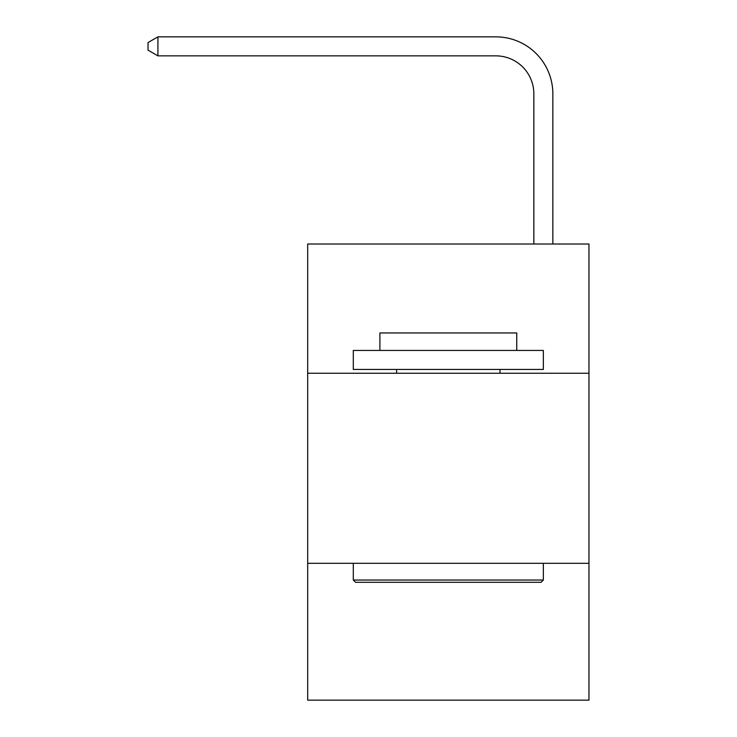 <?xml version="1.0" encoding="UTF-8"?>
<svg xmlns="http://www.w3.org/2000/svg" width="737" height="737" viewBox="0 0 737 737"><rect width="100%" height="100%" fill="white"/><g stroke="black" fill="none" stroke-linecap="round" stroke-linejoin="round"><path stroke-width="1.11" d="M588.964 373.254L588.964 244.011L307.679 244.011L307.679 373.254L588.964 373.254L588.964 700.15L307.679 700.15L307.679 373.254M588.964 563.308L307.679 563.308M533.846 244.011L533.846 93.866A38.011 38.011 0 0 0 495.835 55.855L157.921 55.855L148.036 50.153L148.036 42.553L157.921 36.85L495.835 36.85A57.016 57.016 0 0 1 552.851 93.866L552.851 244.011M533.846 93.866A38.011 38.011 0 0 0 495.835 55.855A38.011 38.011 0 0 1 533.846 93.866A38.011 38.011 0 0 0 495.835 55.855A38.011 38.011 0 0 1 533.846 93.866A38.011 38.011 0 0 0 495.835 55.855A38.011 38.011 0 0 1 533.846 93.866A38.011 38.011 0 0 0 495.835 55.855A38.011 38.011 0 0 1 533.846 93.866A38.011 38.011 0 0 0 495.835 55.855A38.011 38.011 0 0 1 533.846 93.866A38.011 38.011 0 0 0 495.835 55.855A38.011 38.011 0 0 1 533.846 93.866A38.011 38.011 0 0 0 495.835 55.855A38.011 38.011 0 0 1 533.846 93.866A38.011 38.011 0 0 0 495.835 55.855A38.011 38.011 0 0 1 533.846 93.866A38.011 38.011 0 0 0 495.835 55.855A38.011 38.011 0 0 1 533.846 93.866A38.011 38.011 0 0 0 495.835 55.855A38.011 38.011 0 0 1 533.846 93.866A38.011 38.011 0 0 0 495.835 55.855A38.011 38.011 0 0 1 533.846 93.866A38.011 38.011 0 0 0 495.835 55.855A38.011 38.011 0 0 1 533.846 93.866A38.011 38.011 0 0 0 495.835 55.855A38.011 38.011 0 0 1 533.846 93.866A38.011 38.011 0 0 0 495.835 55.855A38.011 38.011 0 0 1 533.846 93.866A38.011 38.011 0 0 0 495.835 55.855M157.921 55.855L157.921 36.85L495.835 36.85M355.575 582.313L353.299 580.037L543.353 580.037L541.069 582.313L355.575 582.313M543.353 350.443L543.353 369.449L353.299 369.449L353.299 350.443L543.353 350.443M379.905 350.443L379.905 332.958L516.748 332.958L516.748 350.443M543.353 563.308L543.353 580.037M353.299 563.308L353.299 580.037M500.018 369.449L500.018 373.254M396.626 369.449L396.626 373.254"/></g></svg>
